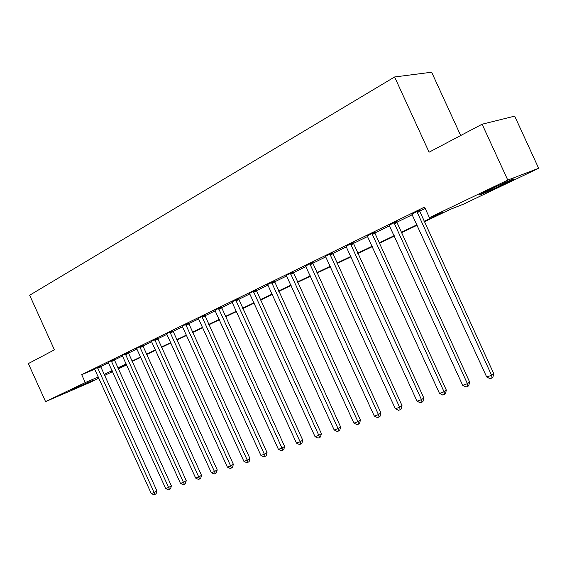 <?xml version="1.0" encoding="UTF-8"?>
<svg xmlns="http://www.w3.org/2000/svg" width="567" height="567" viewBox="0 0 567 567"><rect width="100%" height="100%" fill="white"/><g stroke="black" fill="none" stroke-linecap="round" stroke-linejoin="round"><path stroke-width="0.85" d="M71.577 389.77L92.456 380.585L71.577 389.77M489.732 189.633C502.397 183.545 517.728 176.89 513.022 179.498L503.269 184.381C490.838 190.342 475.826 196.869 480.292 194.361L489.732 189.633M460.68 135.52L431.643 72.215L394.611 76.97L29.661 295.23L54.418 349.839L28.35 363.589L45.573 401.606L85.284 382.576L98.367 376.97M394.611 76.97L429.084 152.19L482.127 124.208L514.694 116.129L538.65 168.286L463.678 204.063L450.326 209.358L424.222 221.832M126.661 364.893L118.283 368.89M112.592 371.605L104.519 375.46M98.899 378.139L88.367 383.164L45.573 401.606M424.031 221.406L443.848 211.923L429.417 217.65L424.57 207.075L81.691 374.659L94.795 369.181M100.565 366.7L108.588 362.788M114.272 360.017L122.6 355.956M128.348 353.156L136.994 348.939M142.813 346.104L151.793 341.724M157.676 338.853L167.003 334.31M172.956 331.404L182.645 326.677M188.669 323.743L198.741 318.831M204.843 315.862L215.311 310.751M221.484 307.746L232.378 302.431M238.629 299.39L249.955 293.862M256.284 290.779L268.078 285.031M274.485 281.905L286.76 275.916M293.252 272.755L306.038 266.518M312.615 263.315L325.933 256.823M332.602 253.569L346.487 246.801M353.241 243.505L367.714 236.453M374.56 233.115L389.664 225.751M396.609 222.363L412.372 214.68M419.41 211.25L425.193 208.429M419.297 210.463L411.918 214.064M396.496 221.598L389.224 225.149M374.447 232.357L367.281 235.858M353.121 242.768L346.061 246.22M332.482 252.847L325.522 256.241M312.502 262.599L305.627 265.951M293.139 272.054L286.356 275.349M274.371 281.211L267.674 284.464M256.171 290.098L249.551 293.295M238.509 298.717L231.974 301.871M221.371 307.087L214.914 310.192M204.722 315.217L198.351 318.271M188.549 323.105L182.255 326.124M172.836 330.781L166.613 333.75M157.555 338.237L151.41 341.171M142.693 345.494L136.619 348.386M128.227 352.554L122.224 355.41M114.151 359.428L108.219 362.242M100.444 366.119L94.576 368.904M482.127 124.208L507.777 180.093L538.65 168.286M81.691 374.659L85.284 382.576M429.417 217.65L507.777 180.093M104.073 374.468L112.146 370.605M117.823 367.891L126.207 363.879M131.955 361.129L140.651 356.969M146.463 354.191L155.5 349.867M161.382 347.054L170.759 342.567M176.713 339.718L186.458 335.054M192.482 332.177L202.61 327.329M208.713 324.409L219.245 319.377M225.418 316.421L236.368 311.184M242.612 308.193L254.009 302.743M260.338 299.716L272.188 294.046M278.595 290.977L290.942 285.073M297.434 281.969L310.284 275.817M316.861 272.677L330.256 266.27M336.918 263.081L350.874 256.404M357.628 253.173L372.186 246.213M379.025 242.938L394.214 235.674M401.145 232.357L417 224.773M112.294 370.938L111.082 371.513L112.316 370.988M118.106 368.5L126.639 364.843M417.192 225.191L401.337 232.775M394.405 236.085L379.21 243.349M372.37 246.617L357.812 253.577M351.058 256.808L337.096 263.478M330.433 266.667L317.038 273.067M310.461 276.207L297.611 282.352M291.119 285.456L278.773 291.36M272.366 294.422L260.508 300.092M254.179 303.118L242.782 308.561M236.531 311.552L225.581 316.783M219.408 319.738L208.876 324.771M202.773 327.683L192.645 332.524M186.621 335.409L176.876 340.065M170.915 342.915L161.538 347.401M155.649 350.208L146.619 354.531M140.8 357.309L132.104 361.462M126.356 364.212L117.979 368.217M416.823 211.392L491.589 375.29L486.684 376.998L411.734 213.879M419.275 210.201L493.729 373.625L491.589 375.29L492 378.005L490.037 378.685L486.684 376.998M493.729 373.625L492.858 377.338L492 378.005M393.966 222.562L467.421 383.689L462.686 385.333L389.04 224.964M396.468 221.336L469.632 382.016L467.421 383.689L467.881 386.34L465.982 386.992L462.686 385.333M469.632 382.016L468.76 385.666L467.881 386.34M371.86 233.356L444.06 391.804L439.482 393.392L367.104 235.674M374.426 232.101L446.335 390.124L444.06 391.804L444.563 394.391L442.735 395.022L439.482 393.392M446.335 390.124L445.478 393.711L444.563 394.391M350.491 243.789L421.465 399.65L417.036 401.188L345.884 246.035M353.099 242.52L423.804 397.963L421.465 399.65L422.018 402.18L420.246 402.79L417.036 401.188M423.804 397.963L422.947 401.5L422.018 402.18M329.81 253.888L399.607 407.248L395.319 408.736L325.352 256.064M332.46 252.598L401.996 405.554L399.607 407.248L400.196 409.714L398.481 410.31L395.319 408.736M401.996 405.554L401.145 409.034L400.196 409.714M309.78 263.669L378.444 414.597L374.291 416.043L305.464 265.781M312.474 262.365L380.882 412.904L378.444 414.597L379.068 417.014L377.402 417.588L374.291 416.043M380.882 412.904L380.039 416.327L379.068 417.014M290.382 273.145L357.94 421.72L353.921 423.117L286.2 275.186M293.111 271.834L360.428 420.027L357.94 421.72L358.599 424.081L356.99 424.64L353.921 423.117M360.428 420.027L359.591 423.4L358.599 424.081M271.586 282.331L338.074 428.624L334.176 429.977L267.532 284.308M274.343 281.012L340.597 426.923L338.074 428.624L338.761 430.934L337.202 431.473L334.176 429.977M340.597 426.923L339.768 430.247L338.761 430.934M253.35 291.232L318.81 435.314L315.025 436.633L249.423 293.153M256.142 289.907L321.369 433.613L318.81 435.314L319.526 437.575L318.009 438.1L315.025 436.633M321.369 433.613L320.546 436.895L319.526 437.575M235.666 299.865L300.12 441.806L296.449 443.082L231.853 301.729M238.487 298.54L302.714 440.105L300.12 441.806L300.864 444.025L299.397 444.528L296.449 443.082M302.714 440.105L301.899 443.337L300.864 444.025M218.501 308.25L281.983 448.107L278.418 449.347L214.801 310.057M221.343 306.917L284.606 446.413L281.983 448.107L282.749 450.276L281.324 450.772L278.418 449.347M284.606 446.413L283.805 449.596L282.749 450.276M201.838 316.393L264.371 454.224L260.912 455.429L198.237 318.144M204.701 315.046L267.029 452.53L264.371 454.224L265.165 456.35L263.783 456.832L260.912 455.429M267.029 452.53L266.228 455.67L265.165 456.35M185.643 324.296L247.269 460.17L243.902 461.34L182.149 326.004M188.528 322.949L249.948 458.476L247.269 460.17L248.084 462.254L246.737 462.715L243.902 461.34M249.948 458.476L249.154 461.573L248.084 462.254M169.916 331.978L230.641 465.946L227.374 467.08L166.514 333.637M172.815 330.632L233.349 464.253L230.641 465.946L231.478 467.988L230.174 468.441L227.374 467.08M233.349 464.253L232.562 467.307L231.478 467.988M154.621 339.449L214.482 471.56L211.307 472.658L151.311 341.065M157.534 338.095L217.211 469.866L214.482 471.56L215.34 473.558L214.064 473.998L211.307 472.658M217.211 469.866L216.424 472.885L215.34 473.558M139.744 346.713L198.769 477.017L195.672 478.094L136.527 348.287M142.671 345.36L201.512 475.33L198.769 477.017L199.641 478.98L198.4 479.413L195.672 478.094M201.512 475.33L200.732 478.307L199.641 478.98M125.272 353.787L183.474 482.333L180.469 483.375L122.139 355.311M128.213 352.426L186.238 480.646L183.474 482.333L184.367 484.261L183.162 484.672L180.469 483.375M186.238 480.646L185.466 483.587L184.367 484.261M111.182 360.662L168.597 487.5L165.663 488.513L108.134 362.15M114.13 359.308L171.369 485.82L168.597 487.5L169.498 489.392L168.328 489.796L165.663 488.513M171.369 485.82L170.61 488.719L169.498 489.392M97.467 367.359L154.104 492.532L151.254 493.524L94.498 368.812M100.423 365.998L156.896 490.859L154.104 492.532L155.025 494.396L153.884 494.785L151.254 493.524M156.896 490.859L156.138 493.722L155.025 494.396M416.851 211.704L419.325 210.775M417.071 212.547L419.545 211.611M393.987 222.866L396.517 221.895M394.207 223.689L396.737 222.718M371.888 233.654L374.475 232.654M372.108 234.462L374.695 233.462M350.519 244.086L353.149 243.059M350.732 244.88L353.369 243.853M329.838 254.179L332.517 253.13M330.051 254.959L332.73 253.91M309.816 263.953L312.53 262.882M310.021 264.725L312.743 263.648M290.417 273.422L293.167 272.33M290.623 274.18L293.38 273.081M271.614 282.6L274.4 281.487M271.82 283.344L274.605 282.224M253.385 291.495L256.199 290.368M253.591 292.232L256.404 291.098M235.702 300.127L238.544 298.979M235.907 300.85L238.742 299.702M218.536 308.512L221.399 307.342M218.742 309.221L221.605 308.051M201.866 316.641L204.758 315.465M202.072 317.343L204.956 316.166M185.678 324.544L188.584 323.353M185.884 325.238L188.783 324.041M169.951 332.227L172.871 331.022M170.15 332.907L173.07 331.702M154.656 339.69L157.591 338.478M154.848 340.363L157.782 339.144M139.78 346.954L142.728 345.735M139.971 347.614L142.919 346.387M125.307 354.021L128.262 352.787M125.498 354.666L128.454 353.439M111.217 360.895L114.187 359.655M111.408 361.533L114.378 360.293M97.503 367.586L100.479 366.346M97.694 368.224L100.671 366.977"/></g></svg>
